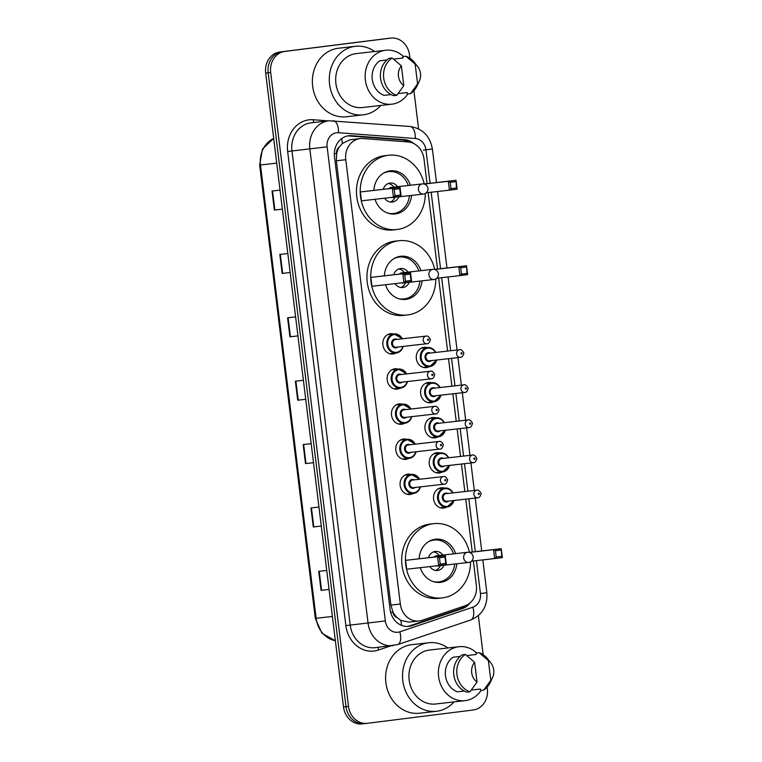 <?xml version="1.0" encoding="UTF-8"?>
<svg xmlns="http://www.w3.org/2000/svg" width="762" height="762" viewBox="0 0 762 762"><rect width="100%" height="100%" fill="white"/><g stroke="black" fill="none" stroke-linecap="round" stroke-linejoin="round"><path stroke-width="1.14" d="M429.311 366.655A10.22 8.887 -96.5 0 1 426.406 367.627A10.22 8.887 -96.5 0 1 426.31 367.636A10.22 8.887 -96.5 0 1 416.338 358.54A10.22 8.887 -96.5 0 1 423.92 347.339A10.22 8.887 -96.5 0 1 424.005 347.329A10.22 8.887 -96.5 0 1 427.149 347.615M433.626 401.764A10.22 8.887 -96.5 0 1 430.721 402.736A10.22 8.887 -96.5 0 1 430.625 402.746A10.22 8.887 -96.5 0 1 420.653 393.649A10.22 8.887 -96.5 0 1 428.225 382.457A10.22 8.887 -96.5 0 1 428.32 382.448A10.22 8.887 -96.5 0 1 431.463 382.734M437.94 436.883A10.22 8.887 -96.5 0 1 435.026 437.855A10.22 8.887 -96.5 0 1 434.94 437.864A10.22 8.887 -96.5 0 1 424.967 428.768A10.22 8.887 -96.5 0 1 432.54 417.566A10.22 8.887 -96.5 0 1 432.635 417.557A10.22 8.887 -96.5 0 1 435.778 417.843M442.246 472.002A10.22 8.887 -96.5 0 1 439.341 472.973A10.22 8.887 -96.5 0 1 439.245 472.983A10.22 8.887 -96.5 0 1 429.273 463.887A10.22 8.887 -96.5 0 1 436.855 452.685A10.22 8.887 -96.5 0 1 436.94 452.676A10.22 8.887 -96.5 0 1 440.084 452.961M446.561 507.111A10.22 8.887 -96.5 0 1 443.655 508.083A10.22 8.887 -96.5 0 1 443.56 508.092A10.22 8.887 -96.5 0 1 433.588 498.996A10.22 8.887 -96.5 0 1 441.16 487.804A10.22 8.887 -96.5 0 1 441.255 487.794A10.22 8.887 -96.5 0 1 444.398 488.08M413.109 493.49A10.22 8.887 -96.5 0 1 410.204 494.462A10.22 8.887 -96.5 0 1 410.108 494.471A10.22 8.887 -96.5 0 1 400.136 485.375A10.22 8.887 -96.5 0 1 407.718 474.183A10.22 8.887 -96.5 0 1 407.803 474.164A10.22 8.887 -96.5 0 1 410.947 474.45M408.803 458.372A10.22 8.887 -96.5 0 1 405.889 459.343A10.22 8.887 -96.5 0 1 405.803 459.362A10.22 8.887 -96.5 0 1 395.821 450.266A10.22 8.887 -96.5 0 1 403.403 439.064A10.22 8.887 -96.5 0 1 403.498 439.055A10.22 8.887 -96.5 0 1 406.641 439.341M395.869 353.025A10.22 8.887 -96.5 0 1 392.954 353.997A10.22 8.887 -96.5 0 1 392.868 354.016A10.22 8.887 -96.5 0 1 382.886 344.919A10.22 8.887 -96.5 0 1 390.468 333.718A10.22 8.887 -96.5 0 1 390.563 333.708A10.22 8.887 -96.5 0 1 393.706 333.994M400.174 388.144A10.22 8.887 -96.5 0 1 397.269 389.115A10.22 8.887 -96.5 0 1 397.173 389.125A10.22 8.887 -96.5 0 1 387.201 380.028A10.22 8.887 -96.5 0 1 394.783 368.837A10.22 8.887 -96.5 0 1 394.868 368.818A10.22 8.887 -96.5 0 1 398.012 369.103M404.489 423.262A10.22 8.887 -96.5 0 1 401.584 424.234A10.22 8.887 -96.5 0 1 401.488 424.243A10.22 8.887 -96.5 0 1 391.516 415.147A10.22 8.887 -96.5 0 1 399.088 403.946A10.22 8.887 -96.5 0 1 399.183 403.936A10.22 8.887 -96.5 0 1 402.326 404.222M350.168 139.732L342.262 143.485L339.233 147.218A6.382 5.553 83.5 0 0 336.594 153.476L334.356 153.762M427.034 183.613L424.005 158.953A19.155 16.659 83.5 0 0 408.041 141.942L362.874 138.541A19.155 16.659 83.5 0 0 360.14 138.598A19.155 16.659 83.5 0 0 359.969 138.617A19.155 16.659 83.5 0 0 345.767 159.706L400.326 604.018A19.155 16.659 83.5 0 0 419.014 620.973A19.155 16.659 83.5 0 0 422.024 620.306L465.001 605.819A19.155 16.659 83.5 0 0 476.364 585.378L473.364 560.975M396.983 617.525A19.155 16.659 -96.5 0 1 392.868 611.772L392.906 612.105A6.382 5.553 83.5 0 0 396.983 617.525L400.822 620.392L408.899 622.125L419.014 620.973M336.594 153.476L336.633 153.81A19.155 16.659 -96.5 0 1 339.233 147.218M336.633 153.81L336.347 160.782L390.906 605.085L392.868 611.772M472.259 552.002L465.772 499.148M464.839 491.538L461.458 464.029M460.524 456.428L457.152 428.92M456.219 421.31L452.838 393.802M451.904 386.191L448.523 358.683M447.589 351.082L438.626 278.016M437.521 269.053L428.13 192.576M413.88 143.599A19.155 16.659 83.5 0 0 404.689 139.675L351.615 135.684A19.155 16.659 83.5 0 0 348.882 135.731A19.155 16.659 83.5 0 0 348.71 135.76A19.155 16.659 83.5 0 0 334.508 156.848L390.077 609.419A19.155 16.659 83.5 0 0 408.775 626.374A19.155 16.659 83.5 0 0 411.775 625.707L462.277 608.686A19.155 16.659 83.5 0 0 469.887 603.085M487.137 687.143L487.356 688.915A19.155 16.659 -96.5 0 1 473.154 710.003L367.379 723.309A19.155 16.659 -96.5 0 1 367.208 723.328A19.155 16.659 -96.5 0 1 348.51 706.374L270.681 72.523A19.155 16.659 -96.5 0 1 284.883 51.425L390.658 38.119A19.155 16.659 -96.5 0 1 390.83 38.1A19.155 16.659 -96.5 0 1 409.527 55.054L409.918 58.245M413.899 90.688L418.586 128.864M478.355 615.62L483.156 654.701M367.208 723.328L364.693 723.614A19.155 16.659 -96.5 0 0 364.865 723.595A19.155 16.659 -96.5 0 1 364.693 723.614A19.155 16.659 -96.5 0 1 346.005 706.66L268.176 72.8A19.155 16.659 -96.5 0 1 282.369 51.711L388.153 38.405A19.155 16.659 -96.5 0 1 388.325 38.386A19.155 16.659 -96.5 0 1 388.496 38.367M465.201 605.752A19.155 16.659 -96.5 0 1 459.772 608.971L409.27 625.983A19.155 16.659 -96.5 0 1 407.508 626.459M347.634 135.931A19.155 16.659 -96.5 0 1 349.101 135.969L402.184 139.96A19.155 16.659 -96.5 0 1 408.727 142.008M362.36 723.881A19.155 16.659 -96.5 0 1 362.188 723.9L364.693 723.614A19.155 16.659 -96.5 0 1 346.005 706.66L268.176 72.8A19.155 16.659 -96.5 0 1 282.369 51.711L388.153 38.405A19.155 16.659 -96.5 0 1 388.325 38.386L390.83 38.1M329.07 589.426L321.069 590.359L329.07 589.455M326.736 570.433L318.735 571.348L321.069 590.359M313.782 526.913L321.288 526.066L313.782 526.913L311.448 507.902M318.954 507.054L310.953 507.959L313.287 526.971M306 463.534L313.506 462.677L306 463.534L303.667 444.513M311.172 443.665L303.171 444.57L305.505 463.591M274.872 209.988L282.378 209.14L274.872 209.988L272.539 190.976M280.045 190.119L272.034 191.033L274.368 210.045M282.654 273.377L290.16 272.52L282.654 273.377L280.321 254.365M287.826 253.508L279.816 254.422L282.15 273.434M290.436 336.756L297.942 335.909L290.436 336.756L288.103 317.744M295.608 316.897L287.598 317.802L289.931 336.823M298.218 400.145L305.724 399.298L298.218 400.145L295.885 381.133M303.39 380.276L295.38 381.19L297.723 400.202M362.188 723.9A19.155 16.659 -96.5 0 1 343.5 706.946L265.671 73.085A19.155 16.659 -96.5 0 1 279.864 51.997L385.648 38.691A19.155 16.659 -96.5 0 1 385.82 38.672A19.155 16.659 -96.5 0 1 385.991 38.652M380.771 105.442A34.49 29.985 -96.5 0 1 363.531 114.795A34.49 29.985 -96.5 0 1 363.217 114.833A34.49 29.985 -96.5 0 1 329.555 84.125A34.49 29.985 -96.5 0 1 355.121 46.339A34.49 29.985 -96.5 0 1 355.435 46.301A34.49 29.985 -96.5 0 1 374.647 51.511M346.605 116.719A34.49 29.985 -96.5 0 1 346.291 116.748A34.49 29.985 -96.5 0 1 312.63 86.049A34.49 29.985 -96.5 0 1 338.195 48.263A34.49 29.985 -96.5 0 1 338.509 48.225L355.435 46.301M407.87 93.897A27.137 23.603 -96.5 0 1 392.097 104.156A27.137 23.603 -96.5 0 1 391.849 104.184A27.137 23.603 -96.5 0 1 365.36 80.02A27.137 23.603 -96.5 0 1 385.477 50.282A27.137 23.603 -96.5 0 1 385.724 50.254A27.137 23.603 -96.5 0 1 403.489 56.531M362.636 107.509A27.137 23.603 -96.5 0 1 362.388 107.537A27.137 23.603 -96.5 0 1 335.89 83.372A27.137 23.603 -96.5 0 1 356.016 53.626A27.137 23.603 -96.5 0 1 356.264 53.597A27.137 23.603 -96.5 0 1 356.511 53.569M419.281 81.248A12.773 11.106 -96.5 0 1 417.576 83.896L415.147 64.113A12.773 11.106 -96.5 0 1 417.595 66.456A12.773 11.106 -96.5 0 1 419.281 81.248L417.014 86.001A20.441 17.774 -96.5 0 1 410.508 93.602L407.375 93.955L407.203 92.573L398.059 93.612M393.563 59.131L402.955 57.998L402.784 56.617L405.917 56.255A20.441 17.774 -96.5 0 1 414.328 62.332L417.595 66.456M405.917 56.255L415.147 64.113M417.576 83.896L410.508 93.602M386.877 59.988L379.781 60.798A19.155 16.659 -96.5 0 0 372.256 79.296A19.155 16.659 -96.5 0 0 384.019 95.374L391.049 94.574M403.803 85.63A12.773 11.106 -96.5 0 1 401.374 65.837L403.803 85.63L396.735 95.336A20.441 17.774 -96.5 0 1 383.696 78.01A20.441 17.774 -96.5 0 1 392.144 57.988L389.011 58.35A20.441 17.774 -96.5 0 0 380.562 78.372A20.441 17.774 -96.5 0 0 393.602 95.688L396.735 95.336M401.374 65.837L392.144 57.988M425.31 193.453A37.357 32.48 -96.5 0 1 397.316 229.467A37.357 32.48 -96.5 0 1 396.973 229.514A37.357 32.48 -96.5 0 1 360.502 196.244A37.357 32.48 -96.5 0 1 388.21 155.305A37.357 32.48 -96.5 0 1 388.544 155.267A37.357 32.48 -96.5 0 1 424.215 183.928M393.554 229.895A37.357 32.48 -96.5 0 1 393.211 229.934A37.357 32.48 -96.5 0 1 356.749 196.672A37.357 32.48 -96.5 0 1 384.448 155.734A37.357 32.48 -96.5 0 1 384.781 155.696L388.544 155.267M373.875 190.329A21.717 18.879 -96.5 0 1 390.115 170.84A21.717 18.879 -96.5 0 1 390.306 170.812A21.717 18.879 -96.5 0 1 410.413 185.242M411.566 195.396A21.717 18.879 -96.5 0 1 395.402 213.941A21.717 18.879 -96.5 0 1 395.211 213.96A21.717 18.879 -96.5 0 1 375.028 199.292M394.221 189.386L395.002 195.72L400.517 195.034L399.736 188.69L394.221 189.386L392.344 188.328L400.05 187.357L360.369 191.957L361.464 200.835L393.43 197.196L392.344 188.328L360.369 191.957M455.714 181.651L450.199 182.347L450.98 188.681L456.486 187.995L456.028 180.318L457.124 189.195L449.409 190.157L448.313 181.289L456.028 180.318L423.882 183.966M399.736 188.69L400.05 187.357L401.145 196.234L393.43 197.196L395.002 195.72M450.199 182.347L448.313 181.289L424.148 184.033M450.98 188.681L449.409 190.157L426.244 192.796M456.486 187.995L457.124 189.195M400.517 195.034L401.145 196.234M409.432 195.634A21.079 18.326 -96.5 0 1 393.763 213.484A21.079 18.326 -96.5 0 1 393.573 213.503A21.079 18.326 -96.5 0 1 387.725 213.093M383.21 173.336A21.079 18.326 -96.5 0 1 388.62 171.65A21.079 18.326 -96.5 0 1 388.81 171.631A21.079 18.326 -96.5 0 1 408.28 185.48M384.61 198.206A9.582 8.325 83.5 0 0 392.278 202.082A9.582 8.325 83.5 0 0 392.363 202.073A9.582 8.325 83.5 0 0 398.774 196.844M397.621 186.7A9.582 8.325 83.5 0 0 390.115 183.051A9.582 8.325 83.5 0 0 390.03 183.061A9.582 8.325 83.5 0 0 383.276 189.262M391.287 187.414A5.105 4.439 83.5 0 0 391.239 187.423A5.105 4.439 83.5 0 0 391.201 187.423A5.105 4.439 83.5 0 0 388.81 188.633M391.001 197.472A5.105 4.439 83.5 0 0 392.392 197.568A5.105 4.439 83.5 0 0 392.44 197.568M390.363 202.054A9.582 8.325 83.5 0 0 395.011 197.272M393.859 187.119A9.582 8.325 83.5 0 0 388.258 183.509M454 701.907A34.49 29.985 -96.5 0 1 436.769 711.251A34.49 29.985 -96.5 0 1 436.455 711.289A34.49 29.985 -96.5 0 1 402.793 680.58A34.49 29.985 -96.5 0 1 428.358 642.795A34.49 29.985 -96.5 0 1 428.673 642.757A34.49 29.985 -96.5 0 1 447.875 647.967M419.843 713.175A34.49 29.985 -96.5 0 1 419.529 713.213A34.49 29.985 -96.5 0 1 385.867 682.504A34.49 29.985 -96.5 0 1 411.432 644.719A34.49 29.985 -96.5 0 1 411.747 644.681L428.673 642.757M481.108 690.353A27.137 23.603 -96.5 0 1 465.334 700.611A27.137 23.603 -96.5 0 1 465.087 700.64A27.137 23.603 -96.5 0 1 438.588 676.485A27.137 23.603 -96.5 0 1 458.714 646.738A27.137 23.603 -96.5 0 1 458.962 646.709A27.137 23.603 -96.5 0 1 476.726 652.986M435.874 703.964A27.137 23.603 -96.5 0 1 435.626 703.993A27.137 23.603 -96.5 0 1 409.127 679.828A27.137 23.603 -96.5 0 1 429.254 650.081A27.137 23.603 -96.5 0 1 429.501 650.053A27.137 23.603 -96.5 0 1 429.749 650.024M492.519 677.704A12.773 11.106 -96.5 0 1 490.814 680.361L488.385 660.568A12.773 11.106 -96.5 0 1 490.833 662.911A12.773 11.106 -96.5 0 1 492.519 677.704L490.252 682.466A20.441 17.774 -96.5 0 1 483.737 690.058L480.603 690.41L480.431 689.029L471.297 690.067M466.792 655.587L476.193 654.453L476.021 653.072L479.155 652.71A20.441 17.774 -96.5 0 1 487.566 658.787L490.833 662.911M479.155 652.71L488.385 660.568M490.814 680.361L483.737 690.058M460.115 656.453L453.019 657.254A19.155 16.659 -96.5 0 0 445.494 675.751A19.155 16.659 -96.5 0 0 457.257 691.829L464.287 691.029M477.041 682.085A12.773 11.106 -96.5 0 1 474.612 662.302L477.041 682.085L469.964 691.791A20.441 17.774 -96.5 0 1 456.933 674.465A20.441 17.774 -96.5 0 1 465.382 654.444L462.248 654.806A20.441 17.774 -96.5 0 0 453.8 674.827A20.441 17.774 -96.5 0 0 466.83 692.144L469.964 691.791M474.612 662.302L465.382 654.444M435.797 278.892A37.357 32.48 -96.5 0 1 407.803 314.916A37.357 32.48 -96.5 0 1 407.47 314.954A37.357 32.48 -96.5 0 1 370.999 281.692A37.357 32.48 -96.5 0 1 398.697 240.754A37.357 32.48 -96.5 0 1 399.04 240.716A37.357 32.48 -96.5 0 1 434.702 269.377M404.041 315.344A37.357 32.48 -96.5 0 1 403.708 315.382A37.357 32.48 -96.5 0 1 367.236 282.121A37.357 32.48 -96.5 0 1 394.935 241.183A37.357 32.48 -96.5 0 1 395.278 241.135L399.04 240.716M384.372 275.768A21.717 18.879 -96.5 0 1 400.602 256.28A21.717 18.879 -96.5 0 1 400.802 256.261A21.717 18.879 -96.5 0 1 420.91 270.681M422.062 280.835A21.717 18.879 -96.5 0 1 405.898 299.38A21.717 18.879 -96.5 0 1 405.698 299.409A21.717 18.879 -96.5 0 1 385.515 284.731M404.717 274.825L405.498 281.168L411.004 280.473L410.223 274.139L404.717 274.825L402.831 273.768L410.547 272.796L370.865 277.397L371.951 286.274L403.917 282.645L402.831 273.768L370.865 277.397M466.201 267.091L460.696 267.786L461.467 274.13L466.982 273.434L466.525 265.757L467.611 274.634L459.896 275.606L458.81 266.729L466.525 265.757L434.378 269.415M410.223 274.139L410.547 272.796L411.632 281.673L403.917 282.645L405.498 281.168M460.696 267.786L458.81 266.729L434.635 269.472M461.467 274.13L459.896 275.606L436.731 278.235M466.982 273.434L467.611 274.634M411.004 280.473L411.632 281.673M419.929 281.083A21.079 18.326 -96.5 0 1 404.251 298.923A21.079 18.326 -96.5 0 1 404.06 298.952A21.079 18.326 -96.5 0 1 398.221 298.542M393.706 258.785A21.079 18.326 -96.5 0 1 399.117 257.089A21.079 18.326 -96.5 0 1 399.307 257.07A21.079 18.326 -96.5 0 1 418.776 270.929M395.097 283.645A9.582 8.325 83.5 0 0 402.765 287.531A9.582 8.325 83.5 0 0 402.85 287.522A9.582 8.325 83.5 0 0 409.261 282.292M408.108 272.139A9.582 8.325 83.5 0 0 400.602 268.491A9.582 8.325 83.5 0 0 400.517 268.5A9.582 8.325 83.5 0 0 393.763 274.701M401.784 272.853A5.105 4.439 83.5 0 0 401.736 272.863A5.105 4.439 83.5 0 0 401.688 272.872A5.105 4.439 83.5 0 0 399.298 274.082M401.488 282.921A5.105 4.439 83.5 0 0 402.888 283.016A5.105 4.439 83.5 0 0 402.936 283.007M400.86 287.493A9.582 8.325 83.5 0 0 405.498 282.721M404.346 272.567A9.582 8.325 83.5 0 0 398.755 268.957M470.545 561.842A37.357 32.48 -96.5 0 1 442.551 597.865A37.357 32.48 -96.5 0 1 442.208 597.903A37.357 32.48 -96.5 0 1 405.736 564.642A37.357 32.48 -96.5 0 1 433.445 523.704A37.357 32.48 -96.5 0 1 433.778 523.665A37.357 32.48 -96.5 0 1 469.449 552.326M438.788 598.294A37.357 32.48 -96.5 0 1 438.445 598.332A37.357 32.48 -96.5 0 1 401.974 565.071A37.357 32.48 -96.5 0 1 429.682 524.132A37.357 32.48 -96.5 0 1 430.016 524.094L433.778 523.665M419.11 558.727A21.717 18.879 -96.5 0 1 435.35 539.229A21.717 18.879 -96.5 0 1 435.54 539.21A21.717 18.879 -96.5 0 1 455.647 553.641M456.8 563.794A21.717 18.879 -96.5 0 1 440.636 582.339A21.717 18.879 -96.5 0 1 440.446 582.358A21.717 18.879 -96.5 0 1 420.262 567.69M439.455 557.784L440.236 564.118L445.741 563.423L444.97 557.089L439.455 557.784L437.569 556.727L445.284 555.755L405.603 560.356L406.689 569.224L438.664 565.594L437.569 556.727L405.603 560.356M500.939 550.05L495.433 550.745L496.214 557.079L501.72 556.384L501.263 548.716L502.349 557.584L494.643 558.556L493.547 549.678L501.263 548.716L469.116 552.364M444.97 557.089L445.284 555.755L446.38 564.623L438.664 565.594L440.236 564.118M495.433 550.745L493.547 549.678L469.382 552.431M496.214 557.079L494.643 558.556L471.478 561.184M501.72 556.384L502.349 557.584M445.741 563.423L446.38 564.623M454.666 564.032A21.079 18.326 -96.5 0 1 438.998 581.882A21.079 18.326 -96.5 0 1 438.807 581.901A21.079 18.326 -96.5 0 1 432.959 581.492M428.444 541.734A21.079 18.326 -96.5 0 1 433.854 540.048A21.079 18.326 -96.5 0 1 434.045 540.02A21.079 18.326 -96.5 0 1 453.514 553.879M429.844 566.595A9.582 8.325 83.5 0 0 437.502 570.481A9.582 8.325 83.5 0 0 437.598 570.471A9.582 8.325 83.5 0 0 444.008 565.242M442.846 555.088A9.582 8.325 83.5 0 0 435.35 551.44A9.582 8.325 83.5 0 0 435.254 551.459A9.582 8.325 83.5 0 0 428.511 557.66M436.521 555.812A5.105 4.439 83.5 0 0 436.474 555.812A5.105 4.439 83.5 0 0 436.426 555.822A5.105 4.439 83.5 0 0 434.045 557.032M436.235 565.871A5.105 4.439 83.5 0 0 437.626 565.966A5.105 4.439 83.5 0 0 437.674 565.966M435.597 570.443A9.582 8.325 83.5 0 0 440.245 565.671M439.093 555.517A9.582 8.325 83.5 0 0 433.492 551.907M401.441 625.326A19.155 9.306 -108.6 0 0 400.822 620.392M406.794 141.846A19.155 9.335 -85.7 0 0 406.537 140.96M342.262 143.485A19.155 9.335 -85.7 0 0 341.681 138.598M463.744 606.933A19.155 9.306 -108.6 0 0 463.772 606.238M392.906 612.105L390.658 612.391M336.347 160.782L345.767 159.706M390.906 605.085L400.326 604.018M430.063 183.261L425.958 149.838A12.773 11.106 83.5 0 0 415.328 138.503L338.528 132.721A12.773 11.106 83.5 0 0 336.594 132.769A12.773 11.106 83.5 0 0 327.127 146.837L385.343 620.954A12.773 11.106 83.5 0 0 397.916 632.25A12.773 11.106 83.5 0 0 399.812 631.812L472.869 607.19A12.773 11.106 83.5 0 0 480.441 593.56L476.402 560.632M393.211 645.633A25.546 22.212 -96.5 0 1 392.973 645.662A25.546 22.212 -96.5 0 1 368.056 623.049L309.839 148.933A25.546 22.212 -96.5 0 1 328.765 120.806A25.546 22.212 -96.5 0 1 328.993 120.777L311.134 122.806A25.546 22.212 83.5 0 0 310.906 122.834A25.546 22.212 83.5 0 0 291.979 150.962L350.187 625.078A25.546 22.212 83.5 0 0 375.114 647.69A25.546 22.212 83.5 0 0 375.342 647.662M390.592 645.938L378.419 650.034A28.737 24.984 -96.5 0 1 345.872 625.602L287.655 151.486L327.127 146.837M375.114 647.69L397.621 644.633A12.773 6.201 -108.6 0 0 399.812 631.812M287.655 151.486A28.737 24.984 -96.5 0 1 308.943 119.844A28.737 24.984 -96.5 0 1 313.306 119.739L328.27 120.863M390.658 38.119L385.648 38.691M284.883 51.425L279.864 51.997M270.681 72.523L265.671 73.085M348.51 706.374L343.5 706.946M385.343 620.954L345.872 625.602M475.298 551.659L468.811 498.805M467.878 491.195L464.496 463.687M463.563 456.076L460.191 428.568M459.248 420.967L455.876 393.459M454.943 385.848L451.561 358.34M450.628 350.73L441.655 277.673M440.56 268.71L431.168 192.234M378.419 650.034A3.191 1.553 71.4 0 1 378.447 647.309M314.077 122.472A3.191 1.553 94.3 0 1 313.306 119.739M397.621 644.633L470.678 620.001A12.773 6.201 -108.6 0 0 472.869 607.19M480.441 593.56L486.851 592.712L482.822 559.899M425.958 149.838L432.368 148.99C430.025 135.979 422.567 128.473 410.013 126.473L328.993 120.777M415.328 138.503A12.773 6.22 -85.7 0 0 410.013 126.473M338.528 132.721A12.773 6.22 -85.7 0 0 333.223 120.701M423.453 150.124L427.301 149.619M349.101 135.969L351.615 135.684M402.184 139.96L404.689 139.675M459.772 608.971L462.277 608.686M409.27 625.983L411.775 625.707M335.375 640.775L321.945 633.26L315.306 618.382L316.135 618.296A25.546 22.212 83.5 0 0 335.366 640.718M273.701 138.465A25.546 22.212 83.5 0 0 260.48 164.963L259.651 165.049L262.48 149L273.691 138.398M276.73 163.125L260.48 164.963L316.135 618.296L332.384 616.458M321.574 590.302L319.23 571.29M391.239 187.423L422.272 183.899A5.105 4.439 83.5 0 0 422.224 183.899A5.105 4.439 83.5 0 0 418.443 189.528A5.105 4.439 83.5 0 0 423.424 194.053A5.105 4.439 83.5 0 0 423.472 194.043M401.736 272.863L432.768 269.338A5.105 4.439 83.5 0 0 432.721 269.348A5.105 4.439 83.5 0 0 428.93 274.968A5.105 4.439 83.5 0 0 433.921 279.492A5.105 4.439 83.5 0 0 433.959 279.483M436.474 555.812L467.506 552.288A5.105 4.439 83.5 0 0 467.458 552.298A5.105 4.439 83.5 0 0 463.677 557.927A5.105 4.439 83.5 0 0 468.659 562.442A5.105 4.439 83.5 0 0 468.706 562.442M403.174 346.415A9.582 8.325 -96.5 0 1 396.326 352.977A9.582 8.325 -96.5 0 1 396.24 352.987A9.582 8.325 -96.5 0 1 386.886 344.462A9.582 8.325 -96.5 0 1 393.992 333.956A9.582 8.325 -96.5 0 1 394.078 333.947A9.582 8.325 -96.5 0 1 402.317 338.795M402.022 338.833A8.944 7.772 83.5 0 0 394.383 334.556A8.944 7.772 83.5 0 0 387.763 344.405A8.944 7.772 83.5 0 0 396.564 352.311A8.944 7.772 83.5 0 0 402.888 346.443M397.897 347.015A4.467 3.886 -96.5 0 1 396.021 347.872A4.467 3.886 -96.5 0 1 391.62 343.919A4.467 3.886 -96.5 0 1 394.926 338.995A4.467 3.886 -96.5 0 1 397.031 339.395M395.392 339.585A3.829 3.334 83.5 0 0 395.354 339.585A3.829 3.334 83.5 0 0 395.316 339.595A3.829 3.334 83.5 0 0 392.478 343.795A3.829 3.334 83.5 0 0 396.221 347.205A3.829 3.334 83.5 0 0 396.25 347.196L426.939 343.719A3.829 3.334 -96.5 0 1 426.939 343.719A3.829 3.334 -96.5 0 1 423.196 340.309A3.829 3.334 -96.5 0 1 426.034 336.109A3.829 3.334 -96.5 0 1 426.072 336.099C427.596 335.69 428.958 336.671 430.149 339.052C431.082 338.757 429.092 344.405 426.977 343.71L426.977 343.71M428.149 340.366A0.638 0.552 83.5 0 0 427.996 339.1A0.638 0.552 83.5 0 0 428.149 340.366M407.489 381.533A9.582 8.325 -96.5 0 1 400.641 388.087A9.582 8.325 -96.5 0 1 400.555 388.106A9.582 8.325 -96.5 0 1 391.201 379.571A9.582 8.325 -96.5 0 1 398.307 369.075A9.582 8.325 -96.5 0 1 398.393 369.065A9.582 8.325 -96.5 0 1 406.622 373.913M406.327 373.952A8.944 7.772 83.5 0 0 398.697 369.675A8.944 7.772 83.5 0 0 392.068 379.514A8.944 7.772 83.5 0 0 400.879 387.42A8.944 7.772 83.5 0 0 407.194 381.562M402.203 382.133A4.467 3.886 -96.5 0 1 400.326 382.981A4.467 3.886 -96.5 0 1 395.926 379.028A4.467 3.886 -96.5 0 1 399.24 374.113A4.467 3.886 -96.5 0 1 401.345 374.513M399.698 374.704A3.829 3.334 83.5 0 0 399.669 374.704A3.829 3.334 83.5 0 0 399.631 374.714A3.829 3.334 83.5 0 0 396.792 378.905A3.829 3.334 83.5 0 0 400.526 382.324A3.829 3.334 83.5 0 0 400.564 382.314M430.349 371.218A3.829 3.334 -96.5 0 1 430.378 371.218C431.911 370.808 433.264 371.789 434.464 374.161C435.397 373.875 433.407 379.524 431.292 378.828A3.829 3.334 -96.5 0 1 431.244 378.828A3.829 3.334 -96.5 0 1 427.511 375.418A3.829 3.334 -96.5 0 1 430.349 371.218M432.464 375.476A0.638 0.552 83.5 0 0 432.302 374.209A0.638 0.552 83.5 0 0 432.464 375.476M411.804 416.643A9.582 8.325 -96.5 0 1 404.946 423.205A9.582 8.325 -96.5 0 1 404.86 423.215A9.582 8.325 -96.5 0 1 395.516 414.69A9.582 8.325 -96.5 0 1 402.612 404.193A9.582 8.325 -96.5 0 1 402.698 404.184A9.582 8.325 -96.5 0 1 410.937 409.032M410.642 409.061A8.944 7.772 83.5 0 0 403.003 404.793A8.944 7.772 83.5 0 0 396.383 414.633A8.944 7.772 83.5 0 0 405.184 422.539A8.944 7.772 83.5 0 0 411.509 416.681M406.517 417.243A4.467 3.886 -96.5 0 1 404.641 418.1A4.467 3.886 -96.5 0 1 400.24 414.147A4.467 3.886 -96.5 0 1 403.555 409.223A4.467 3.886 -96.5 0 1 405.651 409.632M404.012 409.813A3.829 3.334 83.5 0 0 403.974 409.823A3.829 3.334 83.5 0 0 401.098 414.023A3.829 3.334 83.5 0 0 404.841 417.433A3.829 3.334 83.5 0 0 404.879 417.433L435.559 413.947A3.829 3.334 -96.5 0 1 435.559 413.947A3.829 3.334 -96.5 0 1 431.816 410.537A3.829 3.334 -96.5 0 1 434.654 406.337A3.829 3.334 -96.5 0 1 434.692 406.337C436.216 405.917 437.578 406.898 438.779 409.28C439.712 408.984 437.721 414.633 435.597 413.937L435.597 413.937M436.769 410.594A0.638 0.552 83.5 0 0 436.616 409.327A0.638 0.552 83.5 0 0 436.769 410.594M403.974 409.823A3.829 3.334 83.5 0 0 403.946 409.823L434.692 406.337M416.109 451.761A9.582 8.325 -96.5 0 1 409.261 458.324A9.582 8.325 -96.5 0 1 409.175 458.333A9.582 8.325 -96.5 0 1 399.821 449.809A9.582 8.325 -96.5 0 1 406.927 439.303A9.582 8.325 -96.5 0 1 407.013 439.293A9.582 8.325 -96.5 0 1 415.252 444.141M414.957 444.179A8.944 7.772 83.5 0 0 407.318 439.903A8.944 7.772 83.5 0 0 400.698 449.751A8.944 7.772 83.5 0 0 409.499 457.657A8.944 7.772 83.5 0 0 415.823 451.79M410.832 452.361A4.467 3.886 -96.5 0 1 408.956 453.219A4.467 3.886 -96.5 0 1 404.555 449.266A4.467 3.886 -96.5 0 1 407.861 444.341A4.467 3.886 -96.5 0 1 409.966 444.741M408.327 444.932A3.829 3.334 83.5 0 0 408.289 444.932A3.829 3.334 83.5 0 0 408.251 444.941A3.829 3.334 83.5 0 0 405.413 449.142A3.829 3.334 83.5 0 0 409.156 452.552A3.829 3.334 83.5 0 0 409.184 452.542M438.969 441.455A3.829 3.334 -96.5 0 1 439.007 441.446C440.531 441.036 441.893 442.017 443.084 444.398C444.017 444.103 442.027 449.751 439.912 449.056A3.829 3.334 -96.5 0 1 439.874 449.066A3.829 3.334 -96.5 0 1 436.131 445.656A3.829 3.334 -96.5 0 1 438.969 441.455M441.084 445.713A0.638 0.552 83.5 0 0 440.931 444.446A0.638 0.552 83.5 0 0 441.084 445.713M420.424 486.88A9.582 8.325 -96.5 0 1 413.575 493.433A9.582 8.325 -96.5 0 1 413.49 493.452A9.582 8.325 -96.5 0 1 404.136 484.918A9.582 8.325 -96.5 0 1 411.242 474.421A9.582 8.325 -96.5 0 1 411.328 474.412A9.582 8.325 -96.5 0 1 419.557 479.26M419.262 479.298A8.944 7.772 83.5 0 0 411.632 475.021A8.944 7.772 83.5 0 0 405.003 484.861A8.944 7.772 83.5 0 0 413.814 492.766A8.944 7.772 83.5 0 0 420.129 486.908M415.138 487.48A4.467 3.886 -96.5 0 1 413.261 488.328A4.467 3.886 -96.5 0 1 408.861 484.375A4.467 3.886 -96.5 0 1 412.175 479.46A4.467 3.886 -96.5 0 1 414.28 479.86M443.313 476.564L412.604 480.05A3.829 3.334 83.5 0 0 412.604 480.05A3.829 3.334 83.5 0 0 412.566 480.06A3.829 3.334 83.5 0 0 409.727 484.251A3.829 3.334 83.5 0 0 413.461 487.67A3.829 3.334 83.5 0 0 413.499 487.661L444.179 484.175A3.829 3.334 -96.5 0 1 444.179 484.175A3.829 3.334 -96.5 0 1 440.446 480.765A3.829 3.334 -96.5 0 1 443.284 476.564A3.829 3.334 -96.5 0 1 443.313 476.564C444.846 476.155 446.199 477.136 447.399 479.508C448.332 479.222 446.342 484.87 444.227 484.175L444.179 484.175M445.399 480.822A0.638 0.552 83.5 0 0 445.237 479.555A0.638 0.552 83.5 0 0 445.399 480.822M436.626 360.035A9.582 8.325 -96.5 0 1 429.778 366.598A9.582 8.325 -96.5 0 1 429.692 366.608A9.582 8.325 -96.5 0 1 420.338 358.083A9.582 8.325 -96.5 0 1 427.444 347.586A9.582 8.325 -96.5 0 1 427.53 347.567A9.582 8.325 -96.5 0 1 435.759 352.425M435.473 352.454A8.944 7.772 83.5 0 0 427.834 348.177A8.944 7.772 83.5 0 0 421.205 358.026A8.944 7.772 83.5 0 0 430.016 365.931A8.944 7.772 83.5 0 0 436.331 360.074M431.34 360.636A4.467 3.886 -96.5 0 1 429.463 361.493A4.467 3.886 -96.5 0 1 425.063 357.54A4.467 3.886 -96.5 0 1 428.377 352.615A4.467 3.886 -96.5 0 1 430.482 353.025M428.835 353.206A3.829 3.334 83.5 0 0 428.806 353.216A3.829 3.334 83.5 0 0 428.768 353.216A3.829 3.334 83.5 0 0 425.929 357.416A3.829 3.334 83.5 0 0 429.673 360.826A3.829 3.334 83.5 0 0 429.701 360.826M429.673 360.826L460.429 357.33A3.829 3.334 -96.5 0 1 460.381 357.34A3.829 3.334 -96.5 0 1 456.648 353.93A3.829 3.334 -96.5 0 1 459.486 349.729A3.829 3.334 -96.5 0 1 459.524 349.72L428.806 353.216M461.439 352.72A0.638 0.552 83.5 0 0 461.601 353.987A0.638 0.552 83.5 0 0 461.439 352.72M440.941 395.154A9.582 8.325 -96.5 0 1 434.092 401.717A9.582 8.325 -96.5 0 1 433.997 401.726A9.582 8.325 -96.5 0 1 424.653 393.192A9.582 8.325 -96.5 0 1 431.749 382.695A9.582 8.325 -96.5 0 1 431.844 382.686A9.582 8.325 -96.5 0 1 440.074 387.534M439.779 387.572A8.944 7.772 83.5 0 0 432.149 383.296A8.944 7.772 83.5 0 0 425.52 393.144A8.944 7.772 83.5 0 0 434.321 401.041A8.944 7.772 83.5 0 0 440.646 395.183M435.654 395.754A4.467 3.886 -96.5 0 1 433.778 396.602A4.467 3.886 -96.5 0 1 429.377 392.659A4.467 3.886 -96.5 0 1 432.692 387.734A4.467 3.886 -96.5 0 1 434.788 388.134M433.149 388.325A3.829 3.334 83.5 0 0 433.111 388.325A3.829 3.334 83.5 0 0 433.083 388.334A3.829 3.334 83.5 0 0 430.244 392.525A3.829 3.334 83.5 0 0 433.978 395.945A3.829 3.334 83.5 0 0 434.016 395.935M433.978 395.945L464.744 392.449A3.829 3.334 -96.5 0 1 464.696 392.449A3.829 3.334 -96.5 0 1 460.953 389.039A3.829 3.334 -96.5 0 1 463.801 384.839A3.829 3.334 -96.5 0 1 463.829 384.839L433.111 388.325M465.753 387.839A0.638 0.552 83.5 0 0 465.906 389.106A0.638 0.552 83.5 0 0 465.753 387.839M445.246 430.263A9.582 8.325 -96.5 0 1 438.398 436.826A9.582 8.325 -96.5 0 1 438.312 436.836A9.582 8.325 -96.5 0 1 428.958 428.311A9.582 8.325 -96.5 0 1 436.064 417.814A9.582 8.325 -96.5 0 1 436.15 417.805A9.582 8.325 -96.5 0 1 444.389 422.653M444.094 422.681A8.944 7.772 83.5 0 0 436.455 418.414A8.944 7.772 83.5 0 0 429.835 428.254A8.944 7.772 83.5 0 0 438.636 436.159A8.944 7.772 83.5 0 0 444.96 430.301M439.969 430.863A4.467 3.886 -96.5 0 1 438.093 431.721A4.467 3.886 -96.5 0 1 433.692 427.768A4.467 3.886 -96.5 0 1 436.997 422.853A4.467 3.886 -96.5 0 1 439.103 423.253M437.464 423.443A3.829 3.334 83.5 0 0 437.426 423.443A3.829 3.334 83.5 0 0 437.388 423.443A3.829 3.334 83.5 0 0 434.55 427.644A3.829 3.334 83.5 0 0 438.293 431.054A3.829 3.334 83.5 0 0 438.331 431.054M438.293 431.054L469.049 427.568A3.829 3.334 -96.5 0 1 469.011 427.568A3.829 3.334 -96.5 0 1 465.268 424.158A3.829 3.334 -96.5 0 1 468.106 419.957A3.829 3.334 -96.5 0 1 468.144 419.957L437.426 423.443M470.068 422.948A0.638 0.552 83.5 0 0 470.221 424.215A0.638 0.552 83.5 0 0 470.068 422.948M449.561 465.382A9.582 8.325 -96.5 0 1 442.712 471.945A9.582 8.325 -96.5 0 1 442.627 471.954A9.582 8.325 -96.5 0 1 433.273 463.429A9.582 8.325 -96.5 0 1 440.379 452.933A9.582 8.325 -96.5 0 1 440.465 452.914A9.582 8.325 -96.5 0 1 448.694 457.772M448.408 457.8A8.944 7.772 83.5 0 0 440.769 453.523A8.944 7.772 83.5 0 0 434.14 463.372A8.944 7.772 83.5 0 0 442.951 471.278A8.944 7.772 83.5 0 0 449.266 465.42M444.275 465.982A4.467 3.886 -96.5 0 1 442.398 466.839A4.467 3.886 -96.5 0 1 437.998 462.886A4.467 3.886 -96.5 0 1 441.312 457.962A4.467 3.886 -96.5 0 1 443.417 458.372M441.769 458.553A3.829 3.334 83.5 0 0 441.741 458.562A3.829 3.334 83.5 0 0 441.703 458.562A3.829 3.334 83.5 0 0 438.864 462.763A3.829 3.334 83.5 0 0 442.608 466.173A3.829 3.334 83.5 0 0 442.636 466.173L473.316 462.686A3.829 3.334 -96.5 0 1 469.582 459.276A3.829 3.334 -96.5 0 1 472.421 455.076A3.829 3.334 -96.5 0 1 472.459 455.066L441.741 458.562M473.354 462.677A3.829 3.334 -96.5 0 1 473.316 462.686L473.364 462.677C474.888 462.744 475.983 461.486 476.641 458.905C477.612 458.981 474.431 453.904 472.459 455.066M474.374 458.067A0.638 0.552 83.5 0 0 474.536 459.334A0.638 0.552 83.5 0 0 474.374 458.067M453.876 500.501A9.582 8.325 -96.5 0 1 447.027 507.063A9.582 8.325 -96.5 0 1 446.932 507.073A9.582 8.325 -96.5 0 1 437.588 498.538A9.582 8.325 -96.5 0 1 444.684 488.042A9.582 8.325 -96.5 0 1 444.779 488.032A9.582 8.325 -96.5 0 1 453.009 492.881M452.714 492.919A8.944 7.772 83.5 0 0 445.084 488.642A8.944 7.772 83.5 0 0 438.455 498.491A8.944 7.772 83.5 0 0 447.256 506.387A8.944 7.772 83.5 0 0 453.58 500.529M448.589 501.101A4.467 3.886 -96.5 0 1 446.713 501.958A4.467 3.886 -96.5 0 1 442.312 498.005A4.467 3.886 -96.5 0 1 445.627 493.081A4.467 3.886 -96.5 0 1 447.723 493.481M446.084 493.671A3.829 3.334 83.5 0 0 446.046 493.671A3.829 3.334 83.5 0 0 446.018 493.681A3.829 3.334 83.5 0 0 443.179 497.872A3.829 3.334 83.5 0 0 446.913 501.291A3.829 3.334 83.5 0 0 446.951 501.282M446.913 501.291L477.679 497.796A3.829 3.334 -96.5 0 1 477.631 497.796A3.829 3.334 -96.5 0 1 473.888 494.386A3.829 3.334 -96.5 0 1 476.736 490.185A3.829 3.334 -96.5 0 1 476.764 490.185L446.046 493.671M478.688 493.185A0.638 0.552 83.5 0 0 478.841 494.452A0.638 0.552 83.5 0 0 478.688 493.185M350.006 139.741L360.14 138.598M470.678 620.001C482.336 614.982 487.728 605.885 486.851 592.712M481.727 550.936L475.231 498.072M474.297 490.461L470.926 462.953M469.983 455.352L466.611 427.844M465.677 420.233L462.296 392.725M461.362 385.115L457.991 357.607M457.048 350.006L448.085 276.949M446.98 267.976L437.588 191.5M436.493 182.537L432.368 148.99M315.306 618.382L259.651 165.049M385.82 38.672L388.325 38.386M363.217 114.833L346.291 116.748M391.849 104.184L362.388 107.537M385.724 50.254L356.264 53.597M396.973 229.514L393.211 229.934M393.573 213.503L390.62 213.846M388.81 171.631L385.867 171.964M392.392 197.568L423.424 194.053A5.105 5.105 0 0 0 427.92 188.347A5.105 5.105 0 0 0 422.272 183.899M436.455 711.289L419.529 713.213M465.087 700.64L435.626 703.993M458.962 646.709L429.501 650.053M407.47 314.954L403.708 315.382M404.06 298.952L401.117 299.285M399.307 257.07L396.354 257.404M402.888 283.016L433.921 279.492A5.105 5.105 0 0 0 438.407 273.796A5.105 5.105 0 0 0 432.768 269.338M442.208 597.903L438.445 598.332M438.807 581.901L435.854 582.235M434.045 540.02L431.102 540.353M437.626 565.966L468.659 562.442A5.105 5.105 0 0 0 473.154 556.746A5.105 5.105 0 0 0 467.506 552.288M387.563 334.689L394.078 333.947L402.393 338.795M403.25 346.405L400.526 351.015L396.326 352.977L389.725 353.73M426.072 336.099L395.354 339.585M391.868 369.808L398.393 369.065L406.698 373.904M407.565 381.524L404.841 386.134L400.641 388.087L394.03 388.839M430.378 371.218L399.669 374.704M431.292 378.828L400.526 382.324M396.183 404.917L402.698 404.184L411.013 409.023M411.88 416.633L409.156 421.243L404.955 423.205L398.345 423.958M400.498 440.036L407.013 439.293L415.328 444.141M416.185 451.752L413.461 456.362L409.261 458.324L402.66 459.076M439.007 441.446L408.289 444.932M439.912 449.056L409.156 452.552M404.803 475.155L411.328 474.412L419.633 479.25M420.5 486.87L417.776 491.48L413.575 493.433L406.965 494.186M423.167 367.351L429.778 366.598L436.702 360.026M435.835 352.415L432.159 348.539L427.53 347.567L421.005 348.31M460.429 357.33C461.953 357.397 463.048 356.14 463.706 353.558C464.677 353.635 461.496 348.558 459.524 349.72M427.482 402.46L434.092 401.717L441.017 395.145M440.15 387.525L436.474 383.648L431.844 382.686L425.32 383.429M464.744 392.449C466.268 392.516 467.354 391.258 468.011 388.677C468.982 388.753 465.811 383.677 463.829 384.839M431.797 437.578L438.398 436.826L445.322 430.254M444.465 422.643L440.788 418.767L436.15 417.805L429.635 418.548M469.049 427.568C470.583 427.634 471.668 426.377 472.326 423.796C473.297 423.872 470.125 418.786 468.144 419.957M436.102 472.697L442.712 471.945L449.637 465.372M448.77 457.762L445.094 453.885L440.465 452.914L433.94 453.657M440.417 507.806L447.027 507.063L453.952 500.491M453.085 492.871L449.409 488.994L444.779 488.032L438.255 488.775M477.679 497.796C479.203 497.862 480.289 496.605 480.946 494.024C481.917 494.1 478.746 489.023 476.764 490.185"/></g></svg>
